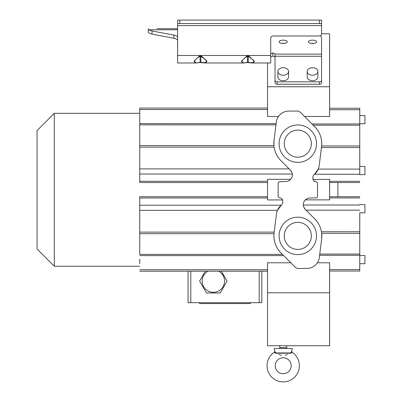 <?xml version="1.0" encoding="UTF-8"?>
<svg xmlns="http://www.w3.org/2000/svg" width="402" height="402" viewBox="0 0 402 402"><rect width="100%" height="100%" fill="white"/><g stroke="black" fill="none" stroke-linecap="round" stroke-linejoin="round"><path stroke-width="0.6" d="M139.755 113.304L54.305 113.304L54.305 266.23L139.755 266.23M275.42 352.298L276.023 353.237L290.405 353.237L291.736 351.353L292.108 352.242A16.165 16.165 0 0 1 283.214 381.9A16.165 16.165 0 0 1 274.32 352.242L275.923 353.308M278.882 354.453L281.299 355.408M285.4 355.308L287.41 354.504M275.239 365.735A7.975 7.975 0 0 1 283.214 357.765A7.975 7.975 0 0 1 291.189 365.735A7.975 7.975 0 0 1 283.214 373.709A7.975 7.975 0 0 1 275.239 365.735M291.736 351.353L292.309 348.494L274.119 348.494L274.692 351.353L274.32 352.242M292.108 352.242L291.5 352.941L274.928 352.941L276.023 353.237L274.692 351.353M312.525 43.476A4.095 1.663 0 0 0 316.615 41.808A4.095 1.663 0 0 0 312.525 40.145A4.095 1.663 0 0 0 308.429 41.808A4.095 1.663 0 0 0 312.525 43.476M311.193 43.386A4.095 1.663 180 0 1 312.525 43.295A4.095 1.663 180 0 1 313.851 43.386M283.214 43.476A4.095 1.663 0 0 0 287.309 41.808A4.095 1.663 0 0 0 283.214 40.145A4.095 1.663 0 0 0 279.119 41.808A4.095 1.663 0 0 0 283.214 43.476M281.882 43.386A4.095 1.663 180 0 1 283.214 43.295A4.095 1.663 180 0 1 284.546 43.386M286.661 345.755L329.615 345.755L329.615 292.787L267.546 292.787L267.546 345.755L286.661 345.755L286.661 347.635A0.864 0.864 0 0 0 287.525 348.494M279.767 345.755L279.767 347.635L286.661 347.635M278.903 348.494A0.864 0.864 0 0 0 279.767 347.635M359.775 174.639L359.755 108.238L359.76 174.639L364.936 174.639L364.931 166.448L364.936 174.639M359.76 212.809L359.755 271.018L359.775 212.809L364.931 212.809L364.936 204.623L364.931 212.809M337.886 182.543L337.886 196.719M284.269 235.889A13.532 13.532 0 0 0 298.646 249.396A13.532 13.532 0 0 0 311.233 234.205A13.532 13.532 0 0 0 296.962 222.381A13.532 13.532 0 0 0 284.269 235.889M311.339 143.65A13.532 13.532 0 0 0 296.962 130.142A13.532 13.532 0 0 0 284.375 145.333A13.532 13.532 0 0 0 298.646 157.157A13.532 13.532 0 0 0 311.339 143.65M359.76 166.453L364.931 166.448M359.76 123.736L364.936 123.736L364.931 115.545L364.936 123.736M359.76 115.545L364.931 115.545M359.76 204.618L364.936 204.623M359.76 255.526L364.936 255.526L364.931 263.717L364.936 255.526M359.76 263.712L364.931 263.717M307.178 71.455L307.178 76.943A5.347 3.779 0 0 0 312.525 80.722A5.347 3.779 0 0 0 317.866 76.943L317.866 71.455A5.347 3.779 180 0 1 312.525 75.234A5.347 3.779 180 0 1 307.178 71.455A5.347 3.779 180 0 1 312.525 67.677A5.347 3.779 180 0 1 317.866 71.455M277.867 71.455L277.867 76.943A5.347 3.779 0 0 0 283.214 80.722A5.347 3.779 0 0 0 288.561 76.943L288.561 71.455A5.347 3.779 180 0 1 283.214 75.234A5.347 3.779 180 0 1 277.867 71.455A5.347 3.779 180 0 1 283.214 67.677A5.347 3.779 180 0 1 288.561 71.455M267.546 108.083L139.76 108.083L139.745 182.543L139.76 108.575M139.76 127.243L139.75 163.448L139.76 127.243M139.75 125.213L139.75 129.524L139.75 125.213M139.765 115.701L139.76 120.007L139.765 115.701M139.765 161.172L139.76 165.483L139.765 161.172M139.75 170.684L139.75 174.996L139.75 170.684M157.142 28.718L177.614 28.718M173.518 28.718L167.056 28.718M139.74 237.356L139.745 196.719L139.74 237.356M139.75 215.809L139.76 252.014L139.75 215.809M139.75 249.737L139.75 254.049L139.75 249.737M139.76 259.25L139.765 263.561L139.76 259.25M139.76 213.779L139.765 218.09L139.76 213.779M139.75 204.266L139.75 208.573L139.75 204.266M54.305 266.23L37.064 248.989L37.064 130.544L54.305 113.304M290.405 353.237L291.5 352.941M320.163 35.843A6.467 2.628 180 0 1 321.575 37.481L321.575 56.255L275.023 56.255L275.023 82.732A2.156 1.523 0 0 0 277.179 84.254L319.419 84.254A2.156 1.523 0 0 0 321.575 82.732L321.575 56.255M270.717 57.019L272.868 56.059L272.868 52.908L275.023 53.868L275.023 56.255M272.868 56.059L275.023 57.019M272.868 52.908L270.717 53.868M248.602 62.501L248.235 62.365L248.235 56.28L247.506 56.28C244.336 58.064 242.361 59.888 241.577 61.747C242.356 62.968 244.336 63.174 247.506 62.365L248.235 62.365C255.933 63.491 255.933 61.461 248.235 56.28L248.602 55.803L254.36 61.144L252.255 62.988L270.717 62.988L270.717 38.079A2.156 2.105 180 0 1 272.868 35.974L319.419 35.974A2.156 2.105 -0 0 0 321.575 33.863L321.575 23.547L319.419 23.547L319.419 20.1L321.575 20.1L321.575 23.547M308.942 120.866L304.555 116.469L329.615 116.469L329.615 33.783L321.575 33.783L321.575 33.15M321.575 80.294A2.156 1.523 180 0 1 319.419 81.817L277.179 81.817A2.156 1.523 180 0 1 275.023 80.294M329.615 86.752L267.546 86.752L267.546 62.988M278.47 116.464L267.546 116.464L267.546 86.752M329.615 292.787L329.615 262.792L317.379 262.792M305.339 199.869L329.615 199.869L329.615 179.392L313.007 179.392L313.233 179.94M267.546 292.787L267.546 262.797L290.832 262.797M291.857 172.363L290.405 170.177L280.913 160.654A24.246 24.246 0 0 1 274.023 140.539L276.32 122.072A12.497 12.497 0 0 1 288.39 111.118L297.832 111.027A6.462 6.462 0 0 1 300.832 112.731L314.746 126.695A24.065 24.065 0 0 1 321.575 146.71L319.168 165.664A13.382 13.382 0 0 1 314.419 174.292A4.316 4.316 0 0 0 312.856 177.619L312.856 178.398C313.037 180.377 314.123 181.483 316.103 181.704L317.51 182.749L317.51 196.784L316.505 197.819L309.796 197.995A6.663 6.663 0 0 0 305.254 209.362L314.746 218.884A24.246 24.246 0 0 1 321.635 238.994L319.339 257.466A12.497 12.497 0 0 1 307.269 268.415L297.832 268.511A6.462 6.462 0 0 1 294.827 266.802L280.913 252.843A24.065 24.065 0 0 1 274.089 232.823L276.491 213.874A13.382 13.382 0 0 1 281.239 205.241A4.316 4.316 0 0 0 282.802 201.915L282.807 201.141C282.621 199.161 281.541 198.055 279.556 197.829L278.149 196.784L279.556 197.829M359.75 125.208L313.264 125.208L314.746 126.695C319.891 132.027 322.198 138.444 321.655 145.951L319.168 165.664M313.264 125.208L312.032 123.972L359.75 123.972M139.77 255.612L283.651 255.607L280.913 252.843C275.797 247.542 273.491 241.16 273.993 233.698L274.089 232.823M282.586 199.945L267.546 199.945L267.546 179.312L290.661 179.312M278.149 196.784L278.149 182.749L279.159 181.714L285.862 181.543M285.862 181.538A6.663 6.663 0 0 0 290.405 170.177M281.239 205.241L277.435 210.362L139.765 210.362M139.77 232.13L274.174 232.13L275.335 222.999M276.008 217.663L276.491 213.874M139.77 145.564L273.923 145.564L274.023 140.539M139.77 147.132L274.104 147.132L274.058 146.82M139.765 168.895L289.128 168.895L280.913 160.654M315.781 181.684L313.736 180.649M316.093 181.704L317.51 182.749M359.75 231.743L321.449 231.753L321.505 232.08M359.75 233.306L321.67 233.306L321.635 238.999M359.755 210.161L306.053 210.161L314.746 218.884M303.691 206.884L305.254 209.362M359.755 169.096L318.258 169.096L314.475 174.247L359.76 174.247M201.186 62.501L200.824 62.365C208.517 63.491 208.517 61.461 200.824 56.28L200.824 62.365L200.095 62.365C196.92 63.174 194.945 62.968 194.166 61.747C194.95 59.888 196.925 58.064 200.095 56.28L199.729 55.803L201.186 55.803L206.95 61.144L204.613 62.988M201.186 55.803L200.824 56.28L200.095 56.28L200.095 62.365L196.096 62.988L193.96 61.159L199.729 55.803M177.614 37.481A6.467 2.628 -0 0 0 173.875 35.095L152.046 30.969A6.467 2.628 180 0 1 148.991 29.763L148.308 28.909L148.308 32.195L148.991 32.914A6.467 2.628 0 0 0 152.046 34.12L173.875 38.245A6.467 2.628 180 0 1 177.614 40.632M177.614 29.763L148.991 29.763L148.308 28.909L148.308 32.195L148.991 32.914M179.769 20.1L179.769 23.547L177.614 23.547L177.614 20.1L319.419 20.1M179.769 23.547L319.419 23.547M177.614 23.547L177.614 62.988L196.081 62.988M248.602 55.803L247.14 55.803L247.506 56.28L247.506 62.365L243.506 62.988L241.371 61.159L247.14 55.803M243.506 62.988L247.31 62.526L252.024 62.988M208.11 271.179A11.206 11.206 0 0 0 204.678 288.179A11.206 11.206 0 0 0 222.025 288.179A11.206 11.206 0 0 0 218.587 271.179M250.416 302.696L250.416 303.555L199.558 303.555L199.558 302.696M205.332 271.179L199.613 281.083L206.482 292.983L220.221 292.983L227.085 281.083L221.366 271.179M188.086 271.179L188.086 302.696L261.828 302.696L261.828 271.179M259.2 271.179L259.2 302.696M190.799 271.179L190.799 302.696M316.364 233.562A18.708 18.708 0 0 0 295.475 217.326A18.708 18.708 0 0 0 279.244 238.215A18.708 18.708 0 0 0 300.133 254.446A18.708 18.708 0 0 0 316.364 233.562M279.244 145.976A18.708 18.708 0 0 0 300.133 162.212A18.708 18.708 0 0 0 316.364 141.323A18.708 18.708 0 0 0 295.475 125.087A18.708 18.708 0 0 0 279.244 145.976M284.375 237.572A13.532 13.532 0 0 0 298.646 249.396A13.532 13.532 0 0 0 311.233 234.205M311.233 141.966A13.532 13.532 0 0 0 296.962 130.142A13.532 13.532 0 0 0 284.375 145.333M275.023 54.119L321.575 54.119M319.419 84.254L319.419 81.817M359.755 109.706L329.615 109.706M359.75 255.29L319.61 255.29M359.755 269.551L329.615 269.551M329.615 181.332L359.765 181.332M303.319 205.015L359.76 205.015M329.615 197.93L359.765 197.93M359.75 145.951L321.655 145.951M359.75 254.054L319.761 254.054M277.179 81.817L277.179 84.254M359.75 147.514L321.474 147.509M139.77 124.871L275.973 124.871M292.299 174.036L139.76 174.036M139.75 181.262L267.546 181.262M139.77 123.65L276.124 123.655M267.546 109.54L139.765 109.54M321.575 25.597L177.614 25.597M177.614 55.476L270.717 55.476M173.875 38.245L173.875 35.095M152.046 30.969L152.046 34.12M139.77 233.698L273.993 233.698M139.77 254.391L282.455 254.391M267.546 269.722L139.765 269.722M281.259 205.226L139.76 205.226M139.75 198L267.546 198M329.615 108.238L359.755 108.238M329.615 182.543L359.765 182.543M329.615 196.719L359.765 196.719M329.615 271.018L359.755 271.018M267.546 182.543L139.75 182.543M196.096 62.988L199.9 62.526L204.844 62.988L243.491 62.988M200.372 62.476L199.975 62.516M199.94 62.521L197.332 62.923M247.351 62.521L244.743 62.923M267.546 271.179L139.76 271.179M267.546 196.719L139.75 196.719"/></g></svg>
